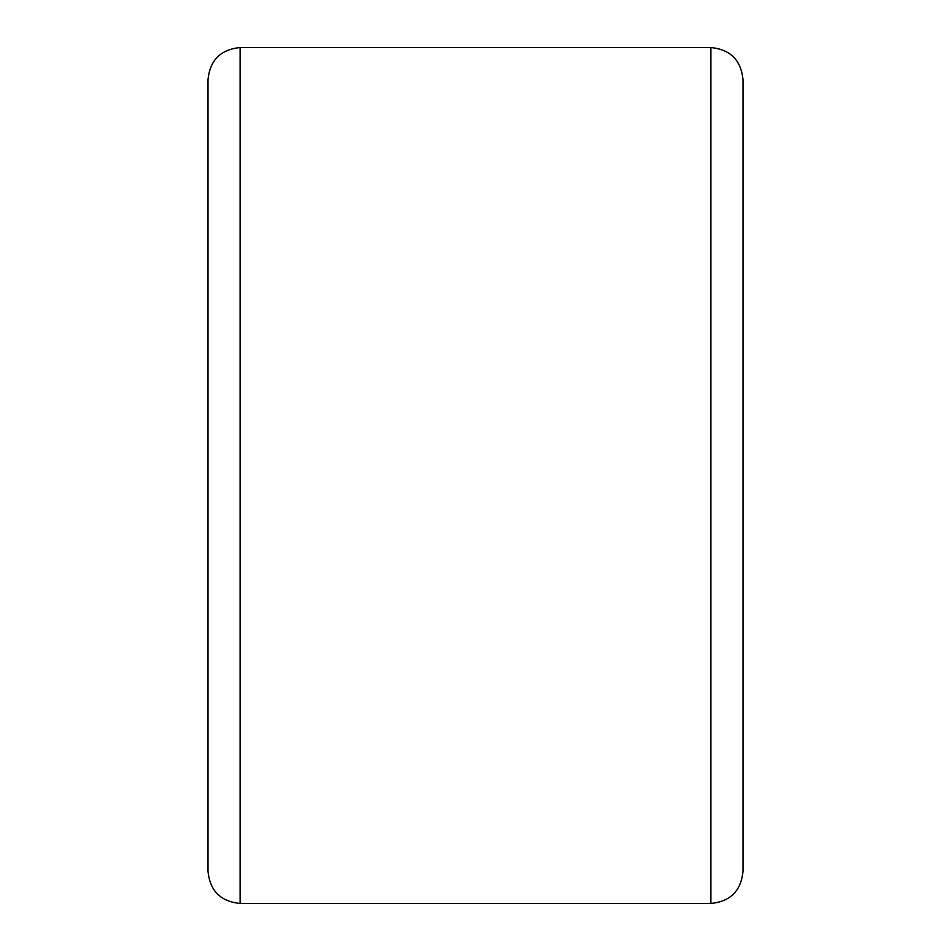<?xml version="1.0" encoding="UTF-8"?>
<svg xmlns="http://www.w3.org/2000/svg" width="951" height="951" viewBox="0 0 951 951"><rect width="100%" height="100%" fill="white"/><g stroke="black" fill="none" stroke-linecap="round" stroke-linejoin="round"><path stroke-width="1.43" d="M208.031 475.5L208.031 79.646C209.933 60.151 220.632 49.452 240.127 47.55L240.127 903.45C220.632 901.548 209.933 890.849 208.031 871.354L208.031 475.5M742.969 79.646L742.969 871.354C741.067 890.849 730.368 901.548 710.872 903.45L710.872 47.55C730.368 49.452 741.067 60.151 742.969 79.646M208.031 796.462L208.031 871.354M742.969 475.5L742.969 154.537M710.872 47.55L240.127 47.55M710.872 903.45L240.127 903.45"/></g></svg>
